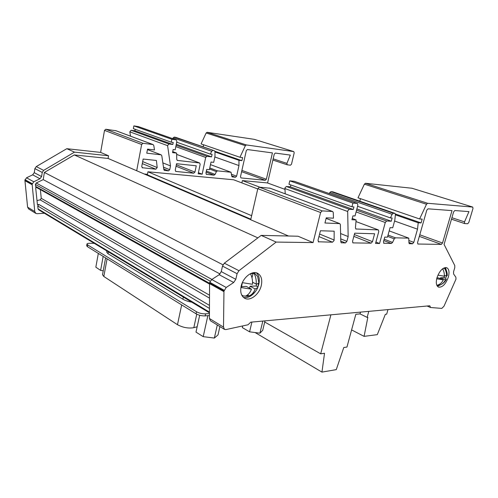 <?xml version="1.0" encoding="UTF-8"?>
<svg xmlns="http://www.w3.org/2000/svg" width="498" height="498" viewBox="0 0 498 498"><rect width="100%" height="100%" fill="white"/><g stroke="black" fill="none" stroke-linecap="round" stroke-linejoin="round"><path stroke-width="0.75" d="M248.963 295.918L247.637 296.298L243.024 295.887L241.642 294.903M241.667 294.959L242.825 295.781M241.125 286.319C242.937 277.504 252.044 270.321 257.485 273.228C261.226 275.369 262.496 279.44 261.313 285.429C259.452 294.212 250.307 301.446 244.773 298.302C241.231 296.167 240.017 292.17 241.125 286.319M256.346 272.823C259.066 275.332 259.9 279.11 258.842 284.146L257.833 287.246M436.715 278.749L443.301 279.882C442.006 282.59 440.039 284.352 437.418 285.155L440.132 284.9C442.498 283.997 444.278 282.291 445.461 279.795L446.258 279.353L445.654 278.264L446.426 276.141L447.241 275.593C447.391 273.047 446.725 270.719 445.231 268.596L444.316 267.8M442.579 268.802C443.936 271.061 444.502 273.533 444.278 276.216L437.941 275.133M444.328 275.307L446.432 276.147C446.675 273.24 446.009 270.607 444.434 268.248L443.214 268.36M436.87 285.391L439.441 285.13M451.91 217.719L464.522 221.878L464.646 223.571L467.697 223.739L468.817 222.438L472.994 208.481L472.745 207.075L427.608 203.284L426.506 204.248L364.38 184.154L365.464 183.276L427.608 203.284M319.591 234.048L334.127 239.999L334.046 240.578L332.521 242.196L318.95 236.587M285.211 193.834L284.924 187.92L286.375 186.489L290.402 186.85L290.857 184.951M286.375 186.489L349.272 209.253L347.766 210.841L347.685 211.494L284.868 188.53M448.306 277.205C449.619 272.132 449.078 268.957 446.675 267.675C442.828 267.351 439.603 270.688 436.995 277.703C435.713 282.727 436.248 285.871 438.582 287.141C442.454 287.514 445.691 284.202 448.306 277.205M446.65 271.298L445.43 267.532M210.249 281.177L35.402 184.465L36.23 182.996L211.905 279.446M209.459 308.411L37.736 205.985L38.856 204.429L209.471 305.386M253.27 272.742L254.54 273.165L257.659 276.521L258.804 282.453C258.761 283.25 257.896 283.798 256.215 284.103C256.47 280.206 255.767 276.676 254.105 273.52L250.475 273.676M258.692 282.883L257.759 287.601L255.188 288.965C253.824 292.556 251.776 294.866 249.044 295.893L245.365 296.154C248.085 295.096 250.121 292.774 251.471 289.176L241.393 287.595L242.345 282.69M242.358 282.659L252.498 284.283C252.76 280.399 252.069 276.863 250.438 273.688M103.229 270.8L100.615 270.389L95.834 267.183L98.33 253.42M100.615 270.389L103.173 256.408M207.853 315.682L203.209 336.654L195.994 332.116L199.679 315.265M203.209 336.654L214.352 338.061L217.302 324.976M214.352 338.061L218.006 334.93L219.898 326.57M251.901 322.069L249.591 331.824L242.308 327.597L242.7 325.935M249.591 331.824L259.919 333.174L262.826 321.067M259.919 333.174L262.726 330.286L264.998 320.868M94.271 243.341L89.69 243.298C88.022 243.298 87.113 243.541 86.963 244.032L87.685 244.923L196.511 311.754C199.262 313.236 202.3 313.933 205.612 313.852L209.44 313.559M191.792 302.186C188.144 301.539 185.169 300.549 182.884 299.211L108.016 253.743L106.672 252.106L106.883 250.948M209.434 315.558L205.157 315.894C201.846 315.987 198.814 315.284 196.063 313.802L87.38 246.653L86.658 245.751L86.963 244.032M172.706 138.643L174.151 137.106L175.925 137.411M203.147 146.842L203.576 144.775M231.396 174.232L236.618 176.18L238.959 165.56L238.959 160.306L241.922 160.661L242.601 157.592L239.955 157.268L201.068 143.916L206.147 132.978L207.137 132.312L246.379 144.943L245.358 145.659L206.147 132.978M273.165 158.837L286.892 163.363L287.228 164.801L290.471 165.199L291.498 164.191L294.206 152.793L293.77 151.591L254.167 139.322L207.137 132.312M104.512 130.376L105.819 129.268L143.013 143.299L141.644 144.495L104.512 130.376L100.627 152.407L66.807 148.697L36.267 166.581L34.885 168.629L34.25 172.675L32.663 174.835L26.531 177.792L24.9 180.251L27.602 207.162L28.672 208.998L35.756 213.356M105.819 129.268L115.891 130.725M130.544 136.166L129.822 131.846L131.08 130.277L134.908 130.806L135.195 129.287M131.08 130.277L168.922 143.972L172.831 144.476L173.236 142.447L171.275 142.191L133.346 128.627L133.856 125.888L138.326 126.598M176.093 145.242L206.907 156.328L211.538 156.876L212.08 154.318L210.355 154.106L211.675 151.274L173.099 137.803M206.907 156.328L205.693 157.443L175.819 146.624M177.164 160.381L199.611 162.977L200.159 164.278L198.173 173.802L202.176 174.188L205.693 157.443M177.543 160.53L176.746 159.484L176.634 153.098L172.731 151.641M171.275 142.191L171.854 139.278L176.248 139.888L176.883 141.283L175.184 149.798L173.148 149.549L172.538 152.612L176.634 153.098M168.922 143.972L167.596 145.653L129.822 131.846M163.5 167.191L169.743 169.712L170.497 165.915L167.596 145.653M169.743 169.712L168.455 170.882L163.761 168.971M164.228 170.335L168.455 170.882M164.67 170.515L163.861 169.65L161.794 155.693L161.159 154.841L147.458 149.593M143.013 143.299L152.948 144.544L153.795 145.472L154.486 149.96L147.545 149.132L146.773 153.172L160.972 154.797M141.644 144.495L136.689 170.746L250.731 219.662M144.52 174.02L147.47 174.288L147.95 171.791L233.655 179.778L257.746 188.954M241.53 182.778L241.885 182.81L242.377 180.593L267.414 182.928L284.924 189.346M286.892 163.363L290.322 155.09L275.332 153.073L274.261 154.1L267.582 182.99M293.702 151.579L246.379 144.943M239.955 157.268L245.358 145.659M236.618 176.18L235.479 177.263L231.682 175.831M232.087 176.846L235.479 177.263M232.404 176.964L231.757 176.267L231.047 172.252L210.486 164.633M209.776 167.963L217.477 170.864L231.047 172.252M217.477 170.864L216.412 171.617L209.558 169.021M206.353 171.063L215.111 174.418L216.412 171.617M215.111 174.418L214.04 175.178L206.128 172.127M206.24 174.319L214.04 175.178M206.602 174.456L205.911 173.155L206.707 169.37L209.421 169.65L211.034 162.043L213.704 162.348L214.974 156.36L214.999 151.734L214.408 150.745L175.651 137.311M174.151 137.106L214.283 150.72M212.758 150.521L211.675 151.274M241.904 170.397L266.355 179.249L272.425 152.905L247.425 149.549L246.298 150.608L240.497 176.715L240.964 177.929L265.285 180.288L241.617 171.673M266.355 179.249L265.285 180.288M142.104 167.708L155.862 169.202L142.291 163.599M142.596 167.913L141.743 166.5L143.156 159.043L156.403 160.468L157.2 167.558L155.862 169.202M176.329 164.776L194.948 172.078L196.249 165.797L176.547 163.705L175.252 170.142L175.813 171.449L193.722 173.211L176.037 166.232M194.948 172.078L193.722 173.211M100.627 152.407L108.545 155.768L74.495 152.127L43.65 170.372L42.243 172.451L41.589 176.56L39.977 178.751L33.789 181.776L32.133 184.279L34.767 211.55L35.837 213.405L37.113 213.692L44.372 213.231M36.23 182.996L43.226 179.61L44.372 172.445L74.289 154.928L108.066 158.439L108.545 155.768M108.066 158.439L136.689 170.746M242.377 180.593L259.993 187.236M147.95 171.791L251.639 215.684M66.807 148.697L74.495 152.127M209.446 312.837L38.589 209.745L38.053 208.892L209.446 312.115M37.736 205.985L38.053 208.892M36.566 187.503L35.669 187.69L37.437 204.753L38.856 204.429M209.552 284.078L36.211 187.304L35.613 186.389L209.565 283.287M35.402 184.465L35.613 186.389M145.802 174.138L250.836 219.195M74.289 154.928L257.889 237.876M288.516 236.008L250.706 219.755L257.815 188.661L259.34 187.18L270.065 188.219M318.253 241.779L332.521 242.196M318.745 241.991L318.017 240.297L320.419 230.761L334.17 231.19L334.127 239.999M419.777 234.788L442.523 243.024L452.01 210.61L428.025 208.824L426.767 210.224L417.548 242.613L417.847 244.032L441.34 244.387L419.328 236.369M442.523 243.024L441.34 244.387M356.549 210.168L386.647 220.994L391.26 221.224L392.144 218.012L390.426 217.919L392.125 214.289L329.825 192.533L330.989 191.606L332.801 191.836M386.647 220.994L385.278 222.494L356.089 211.924M355.977 221.542L378.393 229.933L378.785 231.489L375.548 243.441L379.557 243.497L385.278 222.494M378.393 229.933L355.977 221.566M355.74 228.98L378.237 229.908M356.114 229.124L355.423 227.897L356.12 219.942L351.943 219.73L352.958 215.839L355.03 215.958L357.869 205.132L357.39 203.439L294.461 181.384M349.272 209.253L353.269 209.515L353.947 206.931L351.943 206.794L352.908 203.084L357.247 203.408M340.732 238.872L346.901 241.368L348.158 236.556L347.685 211.494M346.901 241.368L345.419 242.956L340.788 241.069M341.105 242.719L345.419 242.956M341.541 242.9L340.806 241.904L340.389 224.666L339.835 223.652L326.109 218.404M269.86 188.107L332.695 211.538L333.286 212.59L333.455 218.18L326.258 217.819L324.951 222.992L339.642 223.621M332.695 211.538L269.673 188.07M259.34 187.18L322.187 210.884L332.515 211.501M322.187 210.884L320.594 212.534L313.061 242.594L276.166 242.078L238.965 270.7L237.092 273.701L235.809 279.316L233.686 282.497L226.21 287.464L223.994 291.075L209.59 283.057L209.764 282.279L224.175 290.278M209.59 283.057L209.552 283.636L223.951 291.666L223.994 291.075M223.951 291.666L223.509 327.111L224.492 329.396L225.905 329.576L247.954 324.796L250.793 322.169L429.793 305.772L430.565 307.503L441.794 308.393L443.979 306.233L455.987 279.135L455.863 277.218L453.616 273.993L453.56 271.765L454.774 267.719L454.792 265.59L444.079 244.425L453.622 211.88L454.799 210.542L468.954 211.606L464.522 221.878M408.864 240.522L413.782 242.358L417.517 229.186L418.214 222.774L421.096 222.917L422.173 219.108L419.602 218.964L426.506 204.248M413.782 242.358L412.518 243.79L408.933 242.445M409.207 243.634L412.518 243.79M409.505 243.746L408.951 242.968L408.777 238.144L395.412 237.832L394.242 238.859L387.681 236.382M384.182 239.221L392.567 242.433L394.242 238.859M392.567 242.433L391.397 243.472L383.821 240.553M383.653 243.236L391.397 243.472M384.002 243.366L383.466 241.835L384.761 237.104L387.463 237.166L390.077 227.648L392.729 227.754L394.79 220.253L395.418 214.545L394.958 213.381L332.527 191.742M330.989 191.606L393.32 213.262L394.833 213.356M393.32 213.262L392.125 214.289M354.327 234.539L372.485 241.655L374.614 233.761L354.688 233.182L352.547 241.318L352.958 242.887L371.091 243.18L353.848 236.382M372.485 241.655L371.091 243.18M437.468 286.338L441.054 284.514M329.327 193.591L329.825 192.533M359.805 201.186L360.465 198.658M419.602 218.964L357.994 197.806L364.38 184.154M472.683 207.062L411.971 188.244L365.464 183.276M351.943 206.794L288.958 184.272L289.774 180.836L294.144 181.272M313.061 242.594L298.065 236.226L261.182 235.392L276.166 242.078M32.133 184.279L24.9 180.251M24.993 179.678L32.227 183.694M261.182 235.392L224.33 263.187L222.488 266.113L221.261 271.622L219.176 274.722L211.768 279.534L209.764 282.279M209.552 283.636L209.421 318.49L223.509 327.111M209.421 318.49L210.424 320.749L224.405 329.346M34.767 211.55L27.602 207.162M44.372 172.445L222.961 264.824M43.226 179.61L220.041 273.975M40.375 189.626L41.253 198.329L40.157 199.847L37.001 200.563M395.4 213.991L421.096 222.917M395.387 214.825L418.214 222.774M394.584 221.019L417.517 229.186M389.187 230.885L408.777 238.144M357.57 206.272L390.426 217.919M356.879 208.917L391.26 221.224M375.915 242.078L379.557 243.497M352.26 218.504L356.12 219.942M289.774 180.836L352.908 203.084M290.402 186.85L353.269 209.515M340.607 233.556L348.158 236.556M440.226 278.637L440.475 277.791L445.461 279.795M438.682 284.682L439.616 285.068M436.92 277.946L438.358 277.884L443.301 279.882M442.946 269.437L443.264 268.36M440.475 277.791L444.067 277.629L444.714 275.462M444.067 277.629L445.654 278.264M255.493 291.417C251.708 296.273 247.699 298.271 243.454 297.406M254.665 273.221L253.326 272.736M241.76 286.618L246.28 286.412L251.471 289.176M252.965 273.707L252 277.865M252.554 282.198L256.215 284.103M256.626 284.022L256.165 285.976L257.765 286.811M256.165 285.976L250.04 286.244L255.188 288.965M250.04 286.244L249.591 288.174M248.129 294.443L247.936 295.289L249.044 295.893M247.936 295.289L246.983 295.339M170.497 165.915L162.858 162.877M172.831 144.476L134.908 130.806M171.854 139.278L133.856 125.888M202.176 174.188L198.403 172.713M211.538 156.876L176.286 144.258M210.355 154.106L176.703 142.179M238.959 165.56L214.85 156.97M238.959 160.306L214.999 151.958M241.922 160.661L214.924 151.28M264.718 322.013L320.675 353.823L324.515 353.263L321.951 372.112L336.268 369.628L343.782 347.517L346.957 347.062L355.833 314.288L360.023 313.896L367.132 317.375L367.841 317.301L364.082 336.355L377.303 334.644L385.34 314.306L386.678 314.17L387.967 309.607M367.132 317.375L368.781 311.362M360.023 313.896L360.502 312.122M320.675 353.823L330.909 314.829M351.6 329.919L364.082 336.355M255.113 332.546L321.951 372.112M197.171 326.738L193.809 327.703C188.369 328.593 182.928 327.597 177.475 324.702L103.821 276.477L102.513 274.703L105.601 257.914M24.912 180.643L32.146 184.677M32.146 184.721L24.919 180.687M36.267 166.581L43.65 170.372M34.885 168.629L42.243 172.451M34.25 172.675L41.589 176.56M32.663 174.835L39.977 178.751M26.531 177.792L33.789 181.776M209.558 283.586L223.951 291.61M224.33 263.187L238.965 270.7M222.488 266.113L237.092 273.701M221.261 271.622L235.809 279.316M219.176 274.722L233.686 282.497M211.768 279.534L226.21 287.464M40.157 199.847L209.502 298.121M41.253 198.329L209.509 295.196M320.594 212.534L257.815 188.661M464.553 223.527L451.481 219.195M388.042 235.056L395.412 237.832M352.752 242.763L353.163 242.924M142.671 161.613L157.2 167.558M152.948 144.544L115.517 130.588M176.105 139.851L138.021 126.492M199.449 162.939L176.659 154.405M175.601 171.331L176.018 171.499M87.38 246.653L87.685 244.923M196.063 313.802L196.511 311.754M205.157 315.894L205.612 313.852M182.884 299.211L183.332 297.082M108.016 253.743L108.365 251.845M103.821 276.477L107.076 258.823M193.809 327.703L196.747 314.182M177.475 324.702L181.67 304.913M249.181 295.843C253.214 294.312 256.072 291.567 257.759 287.601M427.11 306.015L430.347 307.447M326.115 218.373L339.835 223.652M332.658 191.767L394.958 213.381M294.293 181.303L357.39 203.439M472.745 207.075L412.039 188.256M451.474 219.207L464.646 223.571M440.132 284.9C442.921 283.823 444.963 281.974 446.258 279.353M244.437 298.115L244.773 298.302M161.159 154.841L147.458 149.562M199.611 162.977L176.659 154.38M214.408 150.745L175.775 137.342M153.129 144.588L115.692 130.632M176.248 139.888L138.158 126.523M293.77 151.591L254.235 139.334M287.228 164.801L272.885 160.045"/></g></svg>
